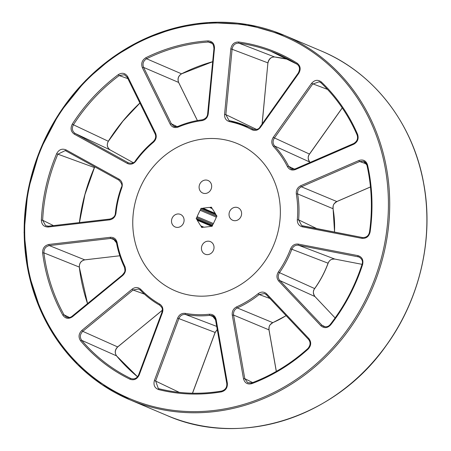 <?xml version="1.0" encoding="UTF-8"?>
<svg xmlns="http://www.w3.org/2000/svg" width="451" height="451" viewBox="0 0 451 451"><rect width="100%" height="100%" fill="white"/><g stroke="black" fill="none" stroke-linecap="round" stroke-linejoin="round"><path stroke-width="0.68" d="M211.688 226.334L197.217 220.206A0.778 0.71 112.9 0 0 196.687 219.355L196.179 218.543L212.511 225.455M212.849 224.491L196.619 217.619L196.179 218.543M216.339 217.145L200.103 210.273L197.081 216.649L213.408 223.561M197.081 216.649A0.778 0.71 112.9 0 1 196.619 217.619M197.217 220.206L200.701 225.827A0.778 0.71 112.9 0 1 201.231 226.678L201.738 227.49L202.679 227.383A0.778 0.71 112.9 0 1 203.672 227.265L210.183 226.509A0.778 0.71 112.9 0 1 211.175 226.391L212.117 226.284L212.556 225.359A0.778 0.71 112.9 0 1 213.013 224.389L216.04 218.019A0.778 0.71 112.9 0 1 216.503 217.049L216.937 216.125L216.435 215.313A0.778 0.71 112.9 0 1 215.905 214.456L212.415 208.841A0.778 0.71 112.9 0 1 211.885 207.99L211.384 207.178L210.437 207.285L211.812 207.866M215.894 214.687L201.005 208.385L200.565 209.309L216.892 216.221M200.565 209.309A0.778 0.71 112.9 0 1 200.103 210.273M201.005 208.385L201.947 208.272A0.778 0.71 112.9 0 0 202.116 208.379L215.696 214.129M210.437 207.285A0.778 0.71 112.9 0 1 209.45 207.404L202.939 208.159A0.778 0.71 112.9 0 1 202.116 208.379M178.055 227.372A6.816 6.201 112.9 0 1 175.14 226.96A6.816 6.201 112.9 0 1 172.09 218.267A6.816 6.201 112.9 0 1 180.456 214.405A6.816 6.201 112.9 0 1 183.974 221.548A6.816 6.201 112.9 0 1 178.055 227.372M205.645 193.451A6.816 6.201 112.9 0 1 202.73 193.039A6.816 6.201 112.9 0 1 199.675 184.346A6.816 6.201 112.9 0 1 208.041 180.485A6.816 6.201 112.9 0 1 211.558 187.627A6.816 6.201 112.9 0 1 205.645 193.451M235.58 220.674A6.816 6.201 112.9 0 1 232.665 220.263A6.816 6.201 112.9 0 1 229.615 211.57A6.816 6.201 112.9 0 1 237.976 207.708A6.816 6.201 112.9 0 1 241.494 214.851A6.816 6.201 112.9 0 1 235.58 220.674M207.99 254.589A6.816 6.201 112.9 0 1 205.075 254.184A6.816 6.201 112.9 0 1 202.025 245.491A6.816 6.201 112.9 0 1 210.391 241.623A6.816 6.201 112.9 0 1 213.909 248.772A6.816 6.201 112.9 0 1 207.99 254.589M203.548 138.953A79.906 72.656 112.9 0 1 232.513 141.8A79.906 72.656 112.9 0 1 279.428 224.497A79.906 72.656 112.9 0 1 209.568 295.715A79.906 72.656 112.9 0 1 170.399 288.55A79.906 72.656 112.9 0 1 134.793 204.202A79.906 72.656 112.9 0 1 203.548 138.953M202.741 227.315L201.231 226.678M202.939 208.159L215.223 213.357M140.391 290.156L138.525 288.978L133.084 290.021L82.77 331.338L117.649 346.92C114.864 349.739 114.498 352.727 116.544 355.878A0.992 0.372 -39.7 0 1 116.595 355.924L137.521 376.748A179.825 163.504 112.9 0 1 116.544 355.878L81.699 340.347A178.134 161.965 -67.1 0 0 130.807 378.502L130.875 378.536M214.101 316.923L209.828 315.367A99.682 90.634 112.9 0 1 185.485 314.488L216.694 326.4M269.907 298.472L259.122 294.542A99.682 90.634 112.9 0 1 237.294 307.932L272.759 322.651A97.991 89.095 -67.1 0 0 286.097 315.632M328.057 263.192L291.848 249.256A99.682 90.634 112.9 0 1 279.468 272.658L314.629 288.567A97.991 89.095 -67.1 0 0 328.063 263.175C329.45 260.097 331.677 258.727 334.743 259.06L362.057 264.337C354.937 286.295 344.344 306.325 330.267 324.432C328.503 326.682 326.22 327.313 323.429 326.321L321.924 325.21L325.177 326.806M334.479 232.124A97.991 89.095 -67.1 0 0 333.03 208.717L297.621 193.885A99.682 90.634 112.9 0 1 298.618 219.874L317.16 228.775M310.13 162.422A97.991 89.095 -67.1 0 0 309.769 162.039L274.603 146.011A99.682 90.634 112.9 0 1 288.663 166.334L294.385 169.131M229.491 121.629C226.109 120.648 224.468 118.247 224.564 114.436L230.827 48.793C231.746 44.209 234.373 41.949 238.703 42.011A179.12 162.867 112.9 0 1 297.175 63.191C300.518 65.902 301.037 69.296 298.725 73.389L260.396 127.413C257.972 130.384 255.148 131.162 251.923 129.753A98.69 89.732 -67.1 0 0 229.491 121.629A0.992 0.406 101.5 0 1 230.066 120.817A0.992 0.406 101.5 0 1 230.106 120.834A99.682 90.634 112.9 0 1 248.952 127.114A99.682 90.634 112.9 0 1 252.763 129.037L253.22 129.257M297 64.172A178.134 161.965 -67.1 0 0 270.639 51.166A178.134 161.965 -67.1 0 0 238.912 43.144L274.648 56.989A179.825 163.504 112.9 0 1 288.984 59.509L274.682 57.001A0.992 0.4 97.2 0 0 274.721 57.001M212.19 43.42L208.334 42.039A178.134 161.965 -67.1 0 0 146.581 58.765L181.533 73.817A179.825 163.504 112.9 0 1 212.601 61.719M127.881 78.632L119.171 75.576A178.134 161.965 -67.1 0 0 73.423 124.78L108.296 141.253A179.825 163.504 112.9 0 1 139.889 103.003M79.399 222.591A179.825 163.504 112.9 0 1 94.394 167.541L57.875 154.174A178.134 161.965 -67.1 0 0 42.648 220.235L53.466 225.613M357.62 134.421C358.94 138.733 357.632 142.02 353.697 144.275L295.473 169.531C292.011 170.732 289.345 169.785 287.467 166.678A98.69 89.732 -67.1 0 0 273.548 146.558C271.327 143.739 271.22 140.684 273.233 137.386L311.562 83.367C314.629 79.872 317.887 79.404 321.337 81.969A179.12 162.867 112.9 0 1 357.62 134.421A0.992 0.31 156.6 0 0 357.096 134.973A0.992 0.31 156.6 0 0 357.175 135.046M370.108 231.977C368.98 236.527 366.263 238.652 361.956 238.359L302.311 226.825C298.923 225.883 297.26 223.499 297.322 219.688A98.69 89.732 -67.1 0 0 296.335 193.958C295.98 190.198 297.446 187.453 300.732 185.722L358.962 160.471C363.202 159.175 366.06 160.652 367.531 164.903A179.12 162.867 112.9 0 1 370.108 231.977L369.51 232C368.681 235.817 366.353 237.666 362.519 237.547A0.992 0.406 100.9 0 0 361.956 238.359M330.668 324.883C327.454 328.221 324.19 328.514 320.875 325.763L278.757 281.108C276.508 278.312 276.378 275.262 278.363 271.947A98.69 89.732 -67.1 0 0 290.619 248.777C292.242 245.271 294.813 243.709 298.337 244.098L357.976 255.627C362.04 256.946 363.591 259.9 362.621 264.483A179.12 162.867 112.9 0 1 330.668 324.883L330.267 324.432M251.827 383.643C247.548 384.714 244.769 383.079 243.501 378.744L232.276 315.142C231.887 311.387 233.33 308.631 236.606 306.872A98.69 89.732 -67.1 0 0 258.214 293.618C261.298 291.476 264.162 291.594 266.795 293.973L308.912 338.628C311.517 342.14 311.263 345.629 308.157 349.091A179.12 162.867 112.9 0 1 251.827 383.643A0.992 0.31 -110.6 0 1 251.855 382.876A0.992 0.31 -110.6 0 1 251.962 382.888M158.611 389.596C154.625 388.063 153.222 385.019 154.4 380.481L177.632 318.124C179.222 314.601 181.781 313.011 185.31 313.366A98.69 89.732 -67.1 0 0 209.411 314.234C212.979 314.138 215.223 315.897 216.136 319.517L227.36 383.119C227.67 387.708 225.697 390.628 221.441 391.868A179.12 162.867 112.9 0 1 158.611 389.596A0.992 0.406 -76 0 1 159.231 388.801A0.992 0.406 -76 0 1 159.265 388.813A178.134 161.965 -67.1 0 0 221.576 391.102M80.622 340.866C78.192 337.207 78.604 333.723 81.856 330.414L132.171 289.102C135.238 286.926 138.102 287.016 140.763 289.367A98.69 89.732 -67.1 0 0 159.705 304.087C162.619 306.071 163.533 308.912 162.433 312.616L139.196 374.973C137.115 379.184 134.048 380.605 129.995 379.235A179.12 162.867 112.9 0 1 80.622 340.866A0.992 0.372 -40.3 0 1 81.699 340.347C79.613 337.19 79.968 334.191 82.77 331.338L81.856 330.414M42.614 252.91C42.518 248.292 44.615 245.468 48.905 244.448L110.332 237.294C113.9 237.164 116.155 238.9 117.102 242.503A98.69 89.732 -67.1 0 0 124.871 266.4C126.212 269.828 125.502 272.849 122.74 275.465L72.425 316.777C68.614 319.274 65.429 318.744 62.864 315.193A179.12 162.867 112.9 0 1 42.614 252.91L43.905 252.876A178.134 161.965 -67.1 0 0 64.042 314.821L69.364 317.459M56.657 153.661C58.923 149.546 62.041 148.283 66.015 149.873L119.041 179.154C121.979 181.099 122.914 183.935 121.843 187.644A98.69 89.732 -67.1 0 0 115.975 213.131C115.315 216.92 113.212 219.163 109.661 219.857L48.24 227.011C43.91 227 41.616 224.688 41.351 220.088A179.12 162.867 112.9 0 1 56.657 153.661L57.875 154.174L65.232 150.589L65.914 150.899A0.992 0.412 -61.1 0 1 66.015 149.873M118.297 74.624C122.204 72.323 125.35 73.023 127.74 76.715L155.539 133.13C156.909 136.546 156.226 139.573 153.487 142.217A98.69 89.732 -67.1 0 0 135.836 161.193C133.383 164.141 130.553 164.891 127.345 163.448L74.319 134.172C70.841 131.653 70.17 128.298 72.295 124.104A179.12 162.867 112.9 0 1 118.297 74.624L119.171 75.576L124.329 74.697L127.233 77.313A0.992 0.321 -26.2 0 1 127.74 76.715M207.956 40.9C212.263 41.142 214.445 43.578 214.49 48.206L208.232 113.844C207.607 117.638 205.521 119.898 201.975 120.631A98.69 89.732 -67.1 0 0 178.156 127.086C174.689 128.253 172.028 127.272 170.179 124.149L142.386 67.735C140.864 63.512 142.026 60.175 145.865 57.717A179.12 162.867 112.9 0 1 207.956 40.9A0.992 0.378 86.3 0 0 208.334 42.039L210.437 42.332C212.551 42.963 213.701 44.948 213.887 48.268L214.49 48.206M209.568 295.715A79.906 72.656 112.9 0 1 170.399 288.55A79.906 72.656 112.9 0 1 139.652 189.014A79.906 72.656 112.9 0 1 232.513 141.8A79.906 72.656 112.9 0 1 279.428 224.497A79.906 72.656 112.9 0 1 209.568 295.715M87.505 303.585A179.825 163.504 112.9 0 1 79.303 267.082L43.905 252.876C43.826 248.896 45.636 246.466 49.334 245.581L84.737 259.855L119.831 255.768L84.805 259.866A0.992 0.366 83.4 0 0 84.873 259.838M72.295 124.104L73.423 124.78C71.591 128.4 72.177 131.292 75.165 133.462L128.473 162.884C132.087 163.634 134.404 162.929 135.413 160.776L135.836 161.193M110.095 149.89A0.992 0.412 118.9 0 0 110.089 149.884L133.265 162.681L110.078 149.879C107.107 147.725 106.509 144.85 108.296 141.253L108.381 141.27C106.537 144.681 107.107 147.55 110.089 149.884A0.992 0.412 118.9 0 0 110.078 149.879L75.165 133.462A0.992 0.412 -61.1 0 0 74.319 134.172M127.227 77.217L124.335 74.697M145.865 57.717A0.992 0.282 63.7 0 0 146.581 58.765C143.283 60.879 142.279 63.76 143.587 67.396L171.38 123.811L173.81 126.269L177.412 126.63M197.386 120.564L178.596 82.42C177.294 78.807 178.275 75.937 181.533 73.817L181.635 73.817C178.359 75.931 177.367 78.818 178.658 82.482A0.992 0.321 153.8 0 0 178.596 82.42L143.587 67.396A0.992 0.321 -26.2 0 0 142.386 67.735M251.923 129.753A0.992 0.412 118.3 0 1 252.763 129.037L253.022 129.172M238.703 42.011A0.992 0.4 97.9 0 0 238.912 43.144C235.185 43.087 232.919 45.038 232.118 48.99L225.861 114.633L228.95 120.451M262.082 124.025L267.917 62.847C268.706 58.918 270.95 56.967 274.648 56.989A0.992 0.4 97.2 0 0 274.682 57.001C271.226 56.865 268.993 58.833 267.984 62.903L230.827 48.793M287.467 166.678A0.992 0.327 153.2 0 1 288.663 166.334L291.07 168.742L294.717 169.086M309.848 162.123A0.992 0.383 136.4 0 0 309.814 162.072A0.992 0.383 136.4 0 0 309.769 162.039C307.808 159.609 307.7 156.954 309.448 154.079L342.224 107.879M320.999 82.798L319.274 81.755L312.661 84.083L274.338 138.107C272.601 140.949 272.692 143.581 274.603 146.011A0.992 0.383 137.3 0 0 273.548 146.558M319.274 81.755L321.033 82.843A0.992 0.389 133.6 0 0 321.089 82.883M297.322 219.688L298.618 219.874L301.713 225.635M336.965 201.467A0.992 0.299 -113.4 0 1 336.903 201.541C333.452 204.202 333.063 204.202 333.097 208.785L333.03 208.717C332.686 205.442 333.949 203.046 336.807 201.535L370.463 186.94M366.99 165.179L363.591 161.357L359.639 161.531L301.415 186.787C298.579 188.281 297.316 190.643 297.621 193.885L296.335 193.958M335.116 317.944L314.916 296.532C312.966 294.091 312.87 291.436 314.629 288.567L314.713 288.584C312.864 290.732 312.949 293.398 314.967 296.566A0.992 0.383 -43.3 0 1 314.995 296.617M278.363 271.947L279.468 272.658C277.76 275.516 277.872 278.149 279.806 280.556L321.924 325.21A0.992 0.383 136.7 0 0 320.875 325.763M362.621 264.483L362.057 264.342C363.111 261.298 362.074 258.846 358.934 256.974L298.5 245.22C295.467 244.887 293.251 246.235 291.848 249.256L290.619 248.777M276.288 371.393L268.954 329.816C268.627 326.535 269.895 324.151 272.759 322.651A0.992 0.299 -113.2 0 0 272.855 322.657C269.394 325.301 269.005 325.295 269.022 329.884L268.982 329.974M236.606 306.872A0.992 0.293 -114 0 0 237.294 307.932C234.475 309.448 233.229 311.827 233.562 315.063L244.786 378.665L247.7 382.707L251.449 383.051M266.423 294.751L264.517 293.533L259.122 294.542L258.214 293.618M192.453 393.221L215.104 332.432L217.241 329.501M185.31 313.366A0.992 0.406 -79.7 0 0 185.485 314.488C182.446 314.189 180.237 315.553 178.867 318.592L155.629 380.948L158.278 388.452L158.814 388.677M216.136 319.517L215.539 319.849L212.167 315.649L209.828 315.367A0.992 0.366 -96.1 0 1 209.411 314.234M62.864 315.193A0.992 0.338 -29.1 0 1 64.042 314.821L66.32 317.008C68.49 317.916 70.446 317.639 72.177 316.174L72.284 316.185M87.545 303.557L79.303 267.082C79.258 263.13 81.073 260.717 84.737 259.855A0.992 0.366 83.4 0 0 84.805 259.866C81.022 260.858 79.207 263.283 79.37 267.15L79.32 267.234M124.437 267.054A0.992 0.321 -25.7 0 1 124.358 266.986C120.71 259.387 118.094 251.337 116.51 242.847L113.15 238.703L110.754 238.432L49.334 245.581A0.992 0.366 -96.6 0 1 48.905 244.448M129.995 379.235A0.992 0.412 -64.2 0 1 130.807 378.502L130.841 378.519C134.398 379.584 137.003 378.338 138.649 374.787L161.886 312.43L162.433 312.616M41.351 220.088L42.648 220.235L45.669 225.709L48.071 226.239M159.575 305.096A99.682 90.634 112.9 0 1 140.486 290.252A0.992 0.383 -43.9 0 1 140.424 290.213A0.992 0.383 -43.9 0 1 140.763 289.367M115.106 240.005L110.754 238.432A0.992 0.366 -96.6 0 1 110.332 237.294M48.24 227.011A0.992 0.366 -96.6 0 1 48.505 226.188A0.992 0.366 -96.6 0 1 48.584 226.205L109.847 219.073M213.983 410.483A196.918 179.041 -67.1 0 0 360.225 102.433A196.918 179.041 -67.1 0 0 45.472 139.083A196.918 179.041 -67.1 0 0 213.983 410.483M214.394 411.616A197.904 179.943 112.9 0 1 129.803 399.749A197.904 179.943 112.9 0 1 27.703 192.346A197.904 179.943 112.9 0 1 199.483 23.373A197.904 179.943 112.9 0 1 284.079 35.24A197.904 179.943 112.9 0 1 386.174 242.638A197.904 179.943 112.9 0 1 214.394 411.616M166.977 415.484A197.904 179.943 -67.1 0 0 409.829 303.365A197.904 179.943 -67.1 0 0 321.253 50.974L284.079 35.24L247.131 24.501L208.351 22.55L175.067 27.939L142.849 39.654L112.767 57.3L85.831 80.284L59.436 113.026L39.801 150.561L27.889 190.891L24.083 232.423L28.554 273.283L41.103 311.618L57.057 339.986L77.6 364.611L102.095 384.737L129.803 399.749L166.977 415.484C240.411 448.193 335.803 417.784 386.129 345.675C420.005 299.216 434.116 237.897 423.585 182.858C412.93 123.32 373.659 72.696 321.253 50.974M118.917 180.163L65.936 150.91A0.992 0.412 -61.1 0 1 65.914 150.899L118.94 180.18A0.992 0.412 -61.1 0 1 119.041 179.154M127.345 163.448A0.992 0.412 -61.1 0 1 128.191 162.738L128.744 163.003M170.179 124.149A0.992 0.321 -26.2 0 1 171.38 123.811L177.17 126.646M224.564 114.436L225.861 114.633L256.563 129.443M327.511 89.411L311.562 83.367M273.233 137.386L309.533 154.095L342.27 107.947M366.466 163.939L359.639 161.531A0.992 0.299 66.6 0 1 358.962 160.471M300.732 185.722A0.992 0.299 66.6 0 0 301.415 186.787L336.807 201.535A0.992 0.299 -113.4 0 0 336.903 201.541L370.468 186.979M302.311 226.825A0.992 0.406 100.9 0 1 302.88 226.019A0.992 0.406 100.9 0 1 302.92 226.03L362.48 237.542M359.672 257.312L358.139 256.749A0.992 0.406 100.9 0 1 357.976 255.627M298.337 244.098A0.992 0.406 100.9 0 0 298.5 245.22L334.743 259.06A0.992 0.406 -79.1 0 0 334.772 259.066L362.057 264.342M335.121 317.938L314.967 296.566A0.992 0.383 -43.3 0 0 314.916 296.532L279.806 280.556A0.992 0.383 136.7 0 0 278.757 281.108M308.54 339.406L266.518 294.853A0.992 0.383 136.7 0 1 266.456 294.813A0.992 0.383 136.7 0 1 266.795 293.973M276.345 371.365L269.022 329.884L233.562 315.063L232.276 315.142M243.501 378.744L244.786 378.665L252.639 382.578M215.104 332.432L177.632 318.124M154.4 380.481L179.278 392.37M144.467 294.148L133.084 290.021L132.171 289.102M116.623 355.98A0.992 0.372 -39.7 0 0 116.595 355.924C114.56 352.879 114.943 349.88 117.745 346.926L162.309 310.249M260.069 127.019L260.396 127.413M297.175 63.191A0.992 0.406 122 0 0 297.029 64.194A0.992 0.406 122 0 0 297.062 64.205M298.399 73L298.725 73.389M267.905 62.948L262.166 123.907M321.337 81.969A0.992 0.389 133.6 0 0 321.033 82.843C336.35 97.512 348.369 114.887 357.096 134.973C358.286 138.542 357.147 141.394 353.685 143.531A0.992 0.299 66.6 0 0 353.697 144.275M295.563 168.792A0.992 0.299 66.6 0 0 295.456 168.787A0.992 0.299 66.6 0 0 295.473 169.531M353.793 143.536A0.992 0.299 66.6 0 0 353.685 143.531L295.456 168.787C293.065 169.317 291.605 169.3 291.07 168.742L291.087 168.747M309.487 154.016L309.533 154.095C307.683 156.266 307.779 158.927 309.814 162.072L310.141 162.416M367.531 164.903L367.029 165.354M362.559 237.559A0.992 0.406 100.9 0 0 362.519 237.547L301.668 225.613M334.8 259.066A0.992 0.406 -79.1 0 1 334.772 259.066C331.4 259.094 329.777 259.618 328.136 263.209C324.788 272.291 320.317 280.748 314.713 288.584L314.674 288.505M308.912 338.628A0.992 0.383 136.7 0 0 308.574 339.468A0.992 0.383 136.7 0 0 308.636 339.507M308.157 349.091L307.875 348.522C291.019 363.675 272.348 375.125 251.855 382.876L247.7 382.707M227.36 383.119L226.847 383.525M221.441 391.868A0.992 0.355 -99.6 0 1 221.655 391.056A0.992 0.355 -99.6 0 1 221.745 391.068M159.62 305.124A0.992 0.412 -60.5 0 1 159.598 305.113A0.992 0.412 -60.5 0 1 159.705 304.087M139.196 374.973L138.649 374.787M162.309 310.333L117.762 346.83M122.74 275.465L122.492 274.862C125.508 271.322 125.186 271.339 124.358 266.986A0.992 0.321 -25.7 0 1 124.871 266.4M72.425 316.777L72.177 316.174L122.599 274.868M113.178 238.714L113.145 238.703C115.569 240.242 116.685 241.623 116.51 242.847L117.102 242.503M115.45 213.25L115.975 213.131M109.661 219.857A0.992 0.366 -96.6 0 1 109.926 219.039A0.992 0.366 -96.6 0 1 110.01 219.051M121.381 187.509L121.843 187.644M118.963 180.191A0.992 0.412 -61.1 0 1 118.94 180.18C121.843 183.247 122.627 185.677 121.296 187.469C118.263 195.835 116.29 204.41 115.371 213.188C115.287 216.035 113.472 217.985 109.926 219.039L48.505 226.188L45.669 225.709M94.394 167.541L94.828 166.864M135.514 160.798L135.413 160.776C140.605 153.599 146.547 147.212 153.227 141.614L153.487 142.217M153.34 141.625L153.227 141.614C155.696 139.032 156.294 136.405 155.026 133.727A0.992 0.321 -26.2 0 1 155.539 133.13M155.11 133.795A0.992 0.321 -26.2 0 1 155.026 133.727L127.233 77.313A0.992 0.321 -26.2 0 0 127.312 77.38M178.258 126.342A0.992 0.299 67.1 0 0 178.151 126.336A0.992 0.299 67.1 0 0 178.156 127.086M202.313 119.825A0.992 0.366 82.8 0 0 202.228 119.814A0.992 0.366 82.8 0 0 201.975 120.631M207.708 113.973L208.232 113.844M213.971 48.336L207.629 113.911C207.381 116.854 205.583 118.822 202.228 119.814C194.003 120.857 185.975 123.033 178.151 126.336C175.738 126.832 174.295 126.81 173.81 126.269M178.669 82.567A0.992 0.321 153.8 0 0 178.658 82.482L197.42 120.558M196.816 219.395L212.28 225.94M200.83 225.861L204.044 227.225M209.619 207.505L211.959 208.497M254.02 129.51L248.952 127.114L228.905 120.428M212.195 315.661L212.167 315.649C213.847 316.112 214.969 317.51 215.539 319.849L226.763 383.451C227.129 387.324 225.427 389.861 221.655 391.056C200.43 394.602 179.628 393.853 159.231 388.801L158.278 388.452M270.639 51.166L297.029 64.194C299.785 66.269 300.208 69.2 298.297 72.977L259.973 127.002C258.919 129.2 256.591 129.922 252.994 129.155M363.591 161.357C365.118 161.791 366.24 163.099 366.945 165.28C371.827 187.047 372.684 209.287 369.51 232M333.097 208.785L334.552 232.141M264.517 293.533L266.456 294.813L308.574 339.468C310.773 342.326 310.536 345.342 307.875 348.522M286.131 315.672L272.855 322.657M192.543 393.221L215.178 332.466L217.252 329.568M138.525 288.973L140.424 290.213C146.135 296.138 152.523 301.105 159.598 305.113C162.354 307.898 162.817 308.033 161.886 312.43M79.477 222.58L84.951 194.584L94.468 167.569M108.381 141.27L122.976 121.082L139.923 103.07M181.635 73.817L212.601 61.748"/></g></svg>
